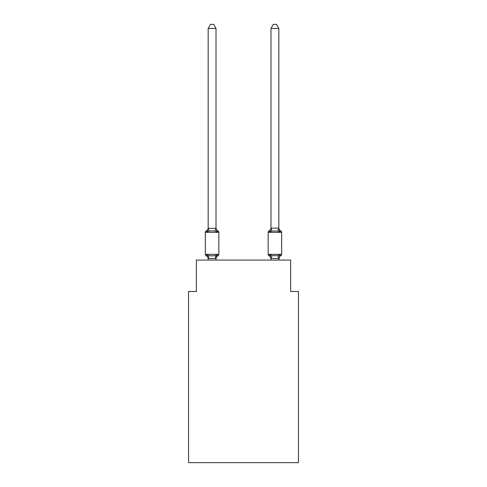 <?xml version="1.0" encoding="UTF-8"?>
<svg xmlns="http://www.w3.org/2000/svg" width="487" height="487" viewBox="0 0 487 487"><rect width="100%" height="100%" fill="white"/><g stroke="black" fill="none" stroke-linecap="round" stroke-linejoin="round"><path stroke-width="0.73" d="M298.464 462.65L298.464 291.476L290.611 291.476L290.611 260.07L196.389 260.07L196.389 291.476L188.536 291.476L188.536 462.65L298.464 462.65M278.996 229.474L279.818 232.043L278.996 229.474L279.818 232.043L278.996 229.474L279.818 232.043L278.996 229.474L279.818 232.043L278.996 229.474L279.818 232.043L278.996 229.474L279.818 232.043L278.996 229.474L279.818 232.043L280.78 230.935L279.818 232.043L280.78 230.935L279.818 232.043L280.78 230.935L279.818 232.043L280.78 230.935L279.818 232.043L280.78 230.935L279.818 232.043L280.78 230.935L279.818 232.043L280.78 230.935L279.818 232.043L280.78 230.935L279.818 232.043L280.78 230.935L279.818 232.043L280.78 230.935L279.818 232.043L280.78 230.935L279.818 232.043L280.78 230.935L279.818 232.043L280.78 230.935L279.818 232.043L277.852 231.033L271.965 231.033L269.999 232.043L270.364 230.801L269.999 232.043L270.364 230.801L269.999 232.043L270.364 230.801L269.999 232.043L270.364 230.801L269.999 232.043L270.364 230.801L269.999 232.043L270.364 230.801L269.999 232.043L269.037 230.935A1.571 1.571 0 0 0 268.154 232.348L268.154 254.336A1.571 1.571 0 0 0 269.037 255.748L269.999 254.64L271.965 255.651L277.852 255.651L279.818 254.64L280.78 255.748A1.571 1.571 0 0 0 281.663 254.336A1.571 1.571 0 0 1 280.78 255.748A1.571 1.571 0 0 0 281.663 254.336A1.571 1.571 0 0 1 280.78 255.748A1.571 1.571 0 0 0 281.663 254.336A1.571 1.571 0 0 1 280.78 255.748A1.571 1.571 0 0 0 281.663 254.336A1.571 1.571 0 0 1 280.78 255.748A1.571 1.571 0 0 0 281.663 254.336A1.571 1.571 0 0 1 280.78 255.748A1.571 1.571 0 0 0 281.663 254.336A1.571 1.571 0 0 1 280.78 255.748A1.571 1.571 0 0 0 281.663 254.336A1.571 1.571 0 0 1 280.78 255.748L280.445 255.608M278.832 260.07L279.818 254.64L280.78 255.748A1.571 1.571 0 0 0 281.663 254.336L281.663 232.348A1.571 1.571 0 0 0 280.78 230.935A3.458 3.458 0 0 1 278.832 227.831L278.832 28.435L270.985 28.435L270.985 228.153L278.832 228.153M278.832 258.53L270.985 258.39L270.985 258.853L269.999 254.64L269.037 255.748A3.458 3.458 0 0 1 270.985 258.853A3.458 3.458 0 0 0 269.037 255.748L269.999 254.64L269.037 255.748A3.458 3.458 0 0 1 270.985 258.853A3.458 3.458 0 0 0 269.037 255.748L269.999 254.64L269.037 255.748A3.458 3.458 0 0 1 270.985 258.853A3.458 3.458 0 0 0 269.037 255.748L269.999 254.64L269.037 255.748A3.458 3.458 0 0 1 270.985 258.853A3.458 3.458 0 0 0 269.037 255.748L269.999 254.64L269.037 255.748A3.458 3.458 0 0 1 270.985 258.853A3.458 3.458 0 0 0 269.037 255.748L269.999 254.64L269.037 255.748A3.458 3.458 0 0 1 270.985 258.853A3.458 3.458 0 0 0 269.037 255.748L269.999 254.64L269.037 255.748A3.458 3.458 0 0 1 270.985 258.853M270.985 228.153L270.985 227.831A3.458 3.458 0 0 1 269.037 230.935L269.999 232.043L269.037 230.935L269.999 232.043L269.037 230.935L269.999 232.043L269.037 230.935L269.999 232.043L269.037 230.935L269.999 232.043L269.037 230.935L269.999 232.043L269.037 230.935L269.999 232.043L270.364 230.801M278.832 258.853L278.832 258.853A3.458 3.458 0 0 1 280.78 255.748A1.571 1.571 0 0 0 281.663 254.336A1.571 1.571 0 0 1 280.78 255.748A1.571 1.571 0 0 0 281.663 254.336A1.571 1.571 0 0 1 280.78 255.748A1.571 1.571 0 0 0 281.663 254.336A1.571 1.571 0 0 1 280.78 255.748A1.571 1.571 0 0 0 281.663 254.336A1.571 1.571 0 0 1 280.78 255.748A1.571 1.571 0 0 0 281.663 254.336A1.571 1.571 0 0 1 280.78 255.748L279.818 254.64M216.015 258.853A3.458 3.458 0 0 1 217.963 255.748L217.001 254.64L217.963 255.748L217.001 254.64L217.963 255.748L217.001 254.64L215.954 258.554L208.229 258.554L207.182 254.64L206.22 255.748A1.571 1.571 0 0 1 205.337 254.336A1.571 1.571 0 0 0 206.22 255.748L207.182 254.64L206.22 255.748A1.571 1.571 0 0 1 205.337 254.336A1.571 1.571 0 0 0 206.22 255.748A1.571 1.571 0 0 1 205.337 254.336A1.571 1.571 0 0 0 206.22 255.748L207.182 254.64L206.22 255.748A1.571 1.571 0 0 1 205.337 254.336A1.571 1.571 0 0 0 206.22 255.748L207.182 254.64L206.22 255.748A1.571 1.571 0 0 1 205.337 254.336A1.571 1.571 0 0 0 206.22 255.748A1.571 1.571 0 0 1 205.337 254.336A1.571 1.571 0 0 0 206.22 255.748L207.182 254.64L206.22 255.748A1.571 1.571 0 0 1 205.337 254.336A1.571 1.571 0 0 0 206.22 255.748L207.182 254.64L206.22 255.748A1.571 1.571 0 0 1 205.337 254.336A1.571 1.571 0 0 0 206.22 255.748L207.182 254.64L206.22 255.748A1.571 1.571 0 0 1 205.337 254.336A1.571 1.571 0 0 0 206.22 255.748A1.571 1.571 0 0 1 205.337 254.336A1.571 1.571 0 0 0 206.22 255.748L207.182 254.64L206.22 255.748A1.571 1.571 0 0 1 205.337 254.336A1.571 1.571 0 0 0 206.22 255.748L207.182 254.64L206.22 255.748A1.571 1.571 0 0 1 205.337 254.336A1.571 1.571 0 0 0 206.22 255.748L207.182 254.64L206.22 255.748A1.571 1.571 0 0 1 205.337 254.336A1.571 1.571 0 0 0 206.22 255.748L207.182 254.64L209.148 255.651L212.095 255.809L215.035 255.651L217.001 254.64L217.963 255.748A1.571 1.571 0 0 0 218.846 254.336L218.846 232.348A1.571 1.571 0 0 0 217.963 230.935A1.571 1.571 0 0 1 218.846 232.348A1.571 1.571 0 0 0 217.963 230.935L217.001 232.043L217.963 230.935A1.571 1.571 0 0 1 218.846 232.348A1.571 1.571 0 0 0 217.963 230.935L217.001 232.043L217.963 230.935A1.571 1.571 0 0 1 218.846 232.348A1.571 1.571 0 0 0 217.963 230.935A1.571 1.571 0 0 1 218.846 232.348A1.571 1.571 0 0 0 217.963 230.935A1.571 1.571 0 0 1 218.846 232.348A1.571 1.571 0 0 0 217.963 230.935L217.001 232.043L217.963 230.935A1.571 1.571 0 0 1 218.846 232.348A1.571 1.571 0 0 0 217.963 230.935A1.571 1.571 0 0 1 218.846 232.348A1.571 1.571 0 0 0 217.963 230.935A1.571 1.571 0 0 1 218.846 232.348A1.571 1.571 0 0 0 217.963 230.935A1.571 1.571 0 0 1 218.846 232.348A1.571 1.571 0 0 0 217.963 230.935L217.001 232.043L217.963 230.935A1.571 1.571 0 0 1 218.846 232.348A1.571 1.571 0 0 0 217.963 230.935A1.571 1.571 0 0 1 218.846 232.348A1.571 1.571 0 0 0 217.963 230.935A1.571 1.571 0 0 1 218.846 232.348A1.571 1.571 0 0 0 217.963 230.935L217.001 232.043L217.963 230.935A1.571 1.571 0 0 1 218.846 232.348L205.337 232.348A1.571 1.571 0 0 1 206.22 230.935L207.182 232.043L206.22 230.935A3.458 3.458 0 0 0 208.168 227.831L208.168 228.293L208.168 227.831L208.168 228.293L208.168 227.831L208.168 228.293L208.168 227.831L208.168 228.293L208.168 227.831L208.168 228.293L208.168 227.831L208.168 228.293L208.168 227.831L208.168 228.293L208.168 227.831L208.168 228.293L216.015 228.293L216.015 227.831L217.001 232.043L217.963 230.935A3.458 3.458 0 0 1 216.015 227.831M208.168 258.39L208.168 258.853A3.458 3.458 0 0 0 206.22 255.748M216.015 258.39L216.386 256.546M217.001 232.043L215.035 231.033L212.095 230.875L209.148 231.033L207.182 232.043L206.22 230.935L207.182 232.043L206.22 230.935L207.182 232.043L206.22 230.935L207.182 232.043L206.22 230.935L207.182 232.043L206.22 230.935L207.182 232.043L206.22 230.935L207.182 232.043L208.168 228.293M208.168 28.435L210.524 24.35L213.659 24.35L216.015 28.435L208.168 28.435L208.168 228.153L209.148 231.033M216.015 228.153L216.015 28.435M270.985 258.53L270.985 260.07M268.154 254.336A1.571 1.571 0 0 0 269.037 255.748A1.571 1.571 0 0 1 268.154 254.336A1.571 1.571 0 0 0 269.037 255.748A1.571 1.571 0 0 1 268.154 254.336A1.571 1.571 0 0 0 269.037 255.748A1.571 1.571 0 0 1 268.154 254.336A1.571 1.571 0 0 0 269.037 255.748A1.571 1.571 0 0 1 268.154 254.336A1.571 1.571 0 0 0 269.037 255.748A1.571 1.571 0 0 1 268.154 254.336A1.571 1.571 0 0 0 269.037 255.748A1.571 1.571 0 0 1 268.154 254.336L281.663 254.336A1.571 1.571 0 0 1 280.78 255.748M205.337 232.348L205.337 254.336L218.846 254.336M216.015 260.07L216.015 258.53M208.168 260.07L208.168 258.53M279.818 232.043L278.832 228.293M270.985 228.293L269.999 232.043M270.985 28.435L273.341 24.35L276.476 24.35L278.832 28.435M209.148 255.651L208.229 258.554M215.035 255.651L215.954 258.554M215.954 228.135L215.035 231.033M281.663 232.348L268.154 232.348M278.771 258.554L277.852 255.651M271.046 258.554L271.965 255.651M277.852 231.033L278.771 228.135M271.965 231.033L271.046 228.135"/></g></svg>
